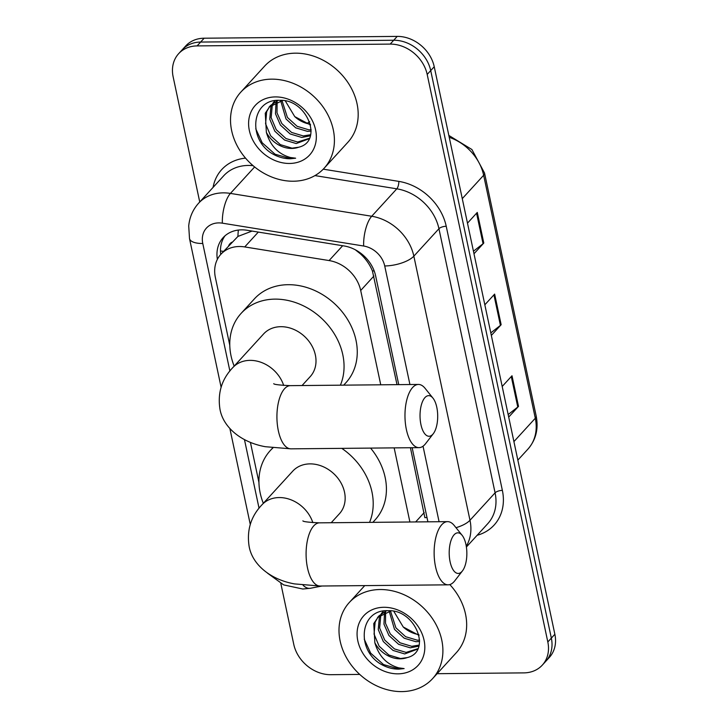 <?xml version="1.0" encoding="UTF-8"?>
<svg xmlns="http://www.w3.org/2000/svg" width="728" height="728" viewBox="0 0 728 728"><rect width="100%" height="100%" fill="white"/><g stroke="black" fill="none" stroke-linecap="round" stroke-linejoin="round"><path stroke-width="1.09" d="M380.744 384.803L360.697 290.481A33.852 27.628 -137.5 0 0 329.092 260.56L244.735 246.929A33.852 27.628 -137.5 0 0 239.339 246.51A33.852 27.628 -137.5 0 0 220.875 254.281A33.852 27.628 -137.5 0 0 215.361 277.423L229.775 345.227M252.034 231.076L237.929 236.427L220.875 254.281M397.015 384.648L372.427 270.98C369.779 264.473 365.756 258.749 360.351 253.808L355.337 249.795M426.999 517.544A33.852 12.886 168 0 1 424.852 517.644L410.428 447.72M409.9 521.994L394.148 447.875M250.432 442.424L258.931 482.409M398.744 384.63L375.63 275.866A33.852 27.628 -137.5 0 0 344.026 245.946L247.019 230.257A33.852 27.628 -137.5 0 0 241.623 229.848A33.852 27.628 -137.5 0 0 223.15 237.619A33.852 27.628 -137.5 0 0 217.372 259.332M220.739 254.427A33.852 27.628 42.5 0 1 225.025 235.79M199.736 201.975L173.137 76.813A33.852 27.628 42.5 0 1 178.642 53.681A33.852 27.628 42.5 0 1 197.115 45.91L390.19 44.099A33.852 27.628 42.5 0 1 427.19 74.438L547.82 641.969A33.852 27.628 42.5 0 1 542.315 665.11A33.852 27.628 42.5 0 1 523.841 672.881L437.119 673.691M359.732 674.419L330.767 674.692A33.852 27.628 42.5 0 1 293.766 644.353L280.835 583.501M178.642 53.681L185.686 45.982A33.852 27.628 42.5 0 1 204.159 38.211L397.233 36.4L393.712 40.249A33.852 27.628 42.5 0 1 430.712 70.589L551.342 638.119A33.852 27.628 42.5 0 1 545.836 661.261A33.852 27.628 42.5 0 0 551.342 638.119L430.712 70.589A33.852 27.628 42.5 0 0 393.712 40.249L200.637 42.06L393.712 40.249L390.19 44.099M182.164 49.832A33.852 27.628 42.5 0 1 200.637 42.06A33.852 27.628 42.5 0 0 182.164 49.832M427.873 521.821A33.852 27.628 -137.5 0 0 427.6 520.384L412.157 447.711M397.233 36.4A33.852 27.628 42.5 0 1 434.234 66.739L554.863 634.27A33.852 27.628 42.5 0 1 549.358 657.411L542.315 665.11M473.446 251.224L483.055 243.725A9.027 3.44 -12 0 0 483.792 243.052L473.983 253.772M467.476 223.15L477.286 212.43L483.792 243.052M508.162 414.541L517.772 407.043A9.027 3.44 -12 0 0 518.509 406.379L508.699 417.089M502.193 386.468L512.002 375.757L518.509 406.379M490.799 332.878L500.418 325.389A9.027 3.44 -12 0 0 501.146 324.715L491.345 335.435M484.839 304.814L494.64 294.094L501.146 324.715M293.311 181.227A56.429 46.046 42.5 0 1 238.72 148.594A56.429 46.046 42.5 0 1 240.841 92.101A56.429 46.046 42.5 0 1 271.617 79.152A56.429 46.046 42.5 0 1 326.208 111.784A56.429 46.046 42.5 0 1 324.096 168.277A56.429 46.046 42.5 0 1 293.311 181.227M240.841 92.101L264.61 66.121A56.429 46.046 42.5 0 1 295.386 53.171A56.429 46.046 42.5 0 1 349.977 85.804A56.429 46.046 42.5 0 1 347.866 142.297L324.096 168.277M273.1 103.695L272.254 105.578L271.162 117.654L276.231 129.666L285.968 138.538L297.634 142.033L309.464 138.265M272.208 104.286L270.861 107.107L269.769 119.183L274.829 131.195L284.566 140.067L296.241 143.562L309.264 138.675M277.122 101.747L277.013 112.886L281.818 123.56L291.555 132.432L303.23 135.927L310.656 134.726M276.039 102.166L275.484 113.768L280.416 125.089L290.154 133.961L301.829 137.456L310.392 135.772M282.018 100.61L287.405 117.445L297.142 126.317L308.818 129.812L311.165 129.757M280.699 100.801L286.013 118.973L295.75 127.846L307.416 131.34L311.147 131.122M278.105 100.364L270.479 105.515L265.265 113.222L266.375 132.396A25.507 20.812 42.5 0 0 291.773 148.448A25.507 20.812 42.5 0 0 298.698 147.229C323.787 141.341 306.834 98.735 279.579 100.346C251.606 98.699 247.192 138.73 272.044 153.572C277.959 157.057 284.02 158.786 290.235 158.768L295.641 158.203L290.426 157.503C278.333 154.181 270.316 145.809 266.375 132.396M269.797 106.297L266.666 111.693L265.574 123.76L270.634 135.781L280.371 144.654L292.046 148.148L298.698 147.229M282.582 100.555L269.078 107.043M275.002 100.673L273.601 102.757M274.665 100.928L272.754 103.385M276.667 100.464L276.413 101.101M310.374 124.169A25.507 20.812 42.5 0 1 294.74 116.598L310.574 125.016M275.393 96.915A36.791 30.021 42.5 0 1 315.597 129.875A36.791 30.021 42.5 0 1 289.544 163.463A36.791 30.021 42.5 0 1 249.34 130.494A36.791 30.021 42.5 0 1 275.393 96.915M294.74 116.598L285.376 101.019M255.746 128.792L262.189 142.779L275.029 154.2L290.39 158.595L295.641 158.203M420.939 424.615A20.311 8.836 89.5 0 0 433.296 433.697A20.311 8.836 89.5 0 0 436.791 407.289A20.311 8.836 89.5 0 0 432.96 398.125A20.311 8.836 89.5 0 0 422.695 401.164A20.311 8.836 89.5 0 0 420.939 424.615M433.296 433.697L425.598 443.652A31.595 13.741 -90.5 0 1 419 447.647A31.595 13.741 -90.5 0 1 406.379 429.52A31.595 13.741 -90.5 0 1 418.409 384.448A31.595 13.741 -90.5 0 1 425.079 388.315L432.96 398.125M302.047 385.54L310.228 376.604A31.595 25.789 -137.5 0 0 311.411 344.963A31.595 25.789 -137.5 0 0 280.835 326.69A31.595 25.789 -137.5 0 0 263.6 333.943L232.787 367.622C221.785 379.151 217.499 392.947 219.938 409.027C222.895 426.699 240.44 442.242 265.338 446.71L290.954 448.839L419 447.647M234.17 366.111A62.071 50.66 42.5 0 1 241.123 313.377A62.071 50.66 42.5 0 1 274.984 299.126A62.071 50.66 42.5 0 1 330.248 327.909A62.071 50.66 42.5 0 1 340.386 385.185M241.123 313.377L254.327 298.944A62.071 50.66 42.5 0 1 288.188 284.694A62.071 50.66 42.5 0 1 348.239 320.593A62.071 50.66 42.5 0 1 345.909 382.737L343.698 385.148M450.104 561.798A20.311 8.836 89.5 0 0 462.453 570.889A20.311 8.836 89.5 0 0 465.947 544.48A20.311 8.836 89.5 0 0 462.125 535.308A20.311 8.836 89.5 0 0 451.861 538.356A20.311 8.836 89.5 0 0 450.104 561.798M462.453 570.889L454.754 580.844A31.595 13.741 -90.5 0 1 448.157 584.83A31.595 13.741 -90.5 0 1 435.535 566.702A31.595 13.741 -90.5 0 1 447.565 521.639A31.595 13.741 -90.5 0 1 454.236 525.507L462.125 535.308M331.204 522.731L339.385 513.786A31.595 25.789 -137.5 0 0 340.567 482.154A31.595 25.789 -137.5 0 0 310.001 463.882A31.595 25.789 -137.5 0 0 292.765 471.134L261.953 504.813C250.951 516.334 246.665 530.139 249.094 546.218C252.061 563.891 269.597 579.424 294.503 583.902L320.12 586.031L448.157 584.83M263.327 503.303A62.071 50.66 42.5 0 1 270.279 450.568A62.071 50.66 42.5 0 1 272.945 447.902M341.778 448.366A62.071 50.66 42.5 0 1 369.542 522.367M370.579 448.093A62.071 50.66 42.5 0 1 375.075 519.919L372.863 522.34M401.801 691.6A56.429 46.046 42.5 0 1 347.201 658.967A56.429 46.046 42.5 0 1 349.322 602.475A56.429 46.046 42.5 0 1 380.098 589.525A56.429 46.046 42.5 0 1 434.698 622.158A56.429 46.046 42.5 0 1 432.578 678.651A56.429 46.046 42.5 0 1 401.801 691.6M381.581 614.068L380.744 615.952L379.652 628.027L384.712 640.039L394.449 648.921L406.124 652.406L417.945 648.639M380.689 614.66L379.343 617.481L378.251 629.556L383.31 641.568L393.047 650.441L404.723 653.935L417.754 649.048M385.603 612.121L385.494 623.259L390.299 633.933L400.036 642.806L411.711 646.3L419.146 645.099M384.53 612.539L383.965 624.142L388.907 635.462L398.644 644.335L410.31 647.829L418.873 646.145M390.499 610.983L395.896 627.818L405.623 636.7L417.299 640.185L419.647 640.13M389.18 611.174L394.494 629.347L404.231 638.219L415.906 641.714L419.628 641.495M386.586 610.746L378.96 615.888L373.755 623.596L374.856 642.769A25.507 20.812 42.5 0 0 400.254 658.822A25.507 20.812 42.5 0 0 407.18 657.602C432.268 651.715 415.315 609.109 388.06 610.719C360.087 609.072 355.683 649.103 380.526 663.954C386.441 667.43 392.501 669.168 398.726 669.141L404.122 668.577L398.908 667.885C386.814 664.555 378.797 656.183 374.856 642.769M378.278 616.671L375.148 622.067L374.055 634.143L379.124 646.155L388.852 655.027L400.527 658.521L407.18 657.602M391.063 610.928L377.559 617.417M383.483 611.047L382.091 613.131M383.156 611.302L381.245 613.768M385.148 610.837L384.894 611.475M418.855 634.543A25.507 20.812 42.5 0 1 403.221 626.972L419.064 635.389M383.874 607.288A36.791 30.021 42.5 0 1 424.078 640.249A36.791 30.021 42.5 0 1 398.025 673.837A36.791 30.021 42.5 0 1 357.821 640.877A36.791 30.021 42.5 0 1 383.874 607.288M403.221 626.972L393.857 611.393M449.813 584.584A56.429 46.046 42.5 0 1 456.347 652.67L432.578 678.651M364.237 639.166L370.67 653.153L383.51 664.573L398.88 668.977L404.122 668.577M258.313 232.086L244.735 246.929M223.596 251.306A33.852 12.886 168 0 1 220.484 250.987M231.932 242.196A11.284 9.209 -137.5 0 0 228.638 245.791M374.165 270.898A33.852 12.886 168 0 1 372.427 270.98M360.351 253.808A33.852 12.258 -80.8 0 1 360.406 252.98M237.929 236.427A33.852 12.258 -80.8 0 1 238.356 230.057M342.67 245.727L329.092 260.56M373.928 276.021L360.697 290.481M424.206 512.576L415.652 521.94M409.928 384.53L384.721 265.966A22.568 18.418 -137.5 0 0 363.654 246.019L222.358 223.168A22.568 18.418 -137.5 0 0 218.764 222.895A22.568 18.418 -137.5 0 0 202.775 243.498L229.884 371.025M202.775 243.498A22.568 8.59 -12 0 1 189.507 238.575L188.716 225.971C189.535 217.244 192.829 209.655 198.598 203.221A45.136 36.837 42.5 0 1 223.223 192.856A45.136 36.837 42.5 0 1 230.421 193.411L254.627 166.949M267.513 573.173L283.665 584.893L302.848 589.025L310.392 588.27A22.568 11.157 -101 0 1 303.057 585.203M213.077 187.396A50.778 41.441 42.5 0 1 245.545 158.131M253.08 165.666A45.136 36.837 -137.5 0 0 248.321 165.438A45.136 36.837 -137.5 0 0 223.687 175.794L198.598 203.221M323.25 169.169L398.817 181.39A50.778 41.441 42.5 0 1 446.228 226.272L502.365 490.381A50.778 41.441 42.5 0 1 477.122 535.289M427.19 74.438L434.234 66.739M197.115 45.91L204.159 38.211M547.82 641.969L554.863 634.27M222.358 223.168A22.568 8.172 -80.8 0 1 230.421 193.411L371.717 216.252L396.806 188.825L314.942 175.594M363.654 246.019A22.568 8.172 -80.8 0 1 371.717 216.252A45.136 36.837 42.5 0 1 413.85 256.147L438.939 228.719A45.136 36.837 -137.5 0 0 396.806 188.825A5.642 2.047 99.2 0 0 398.817 181.39M384.721 265.966A22.568 8.59 -12 0 0 413.85 256.147L469.988 520.265L495.085 492.838L438.939 228.719A5.642 2.148 168 0 1 446.228 226.272M456.001 527.7A22.568 8.59 -12 0 0 469.988 520.265A45.136 36.837 42.5 0 1 466.284 546.237M466.402 547.01L487.742 523.687A45.136 36.837 -137.5 0 0 495.085 492.838A5.642 2.148 168 0 1 502.365 490.381M244.481 439.694L259.041 508.217M439.084 521.721L423.032 446.2M462.271 198.635L483.647 175.266A11.284 4.295 -12 0 0 484.53 173.018L536.172 415.979A11.284 4.295 168 0 1 535.298 418.236L483.647 175.266A45.136 36.837 -137.5 0 0 449.231 137.31M536.172 415.979C538.675 428.883 535.926 439.912 527.955 449.085A45.136 36.837 -137.5 0 0 535.298 418.236L513.913 441.605M309.646 121.831A45.136 36.837 -137.5 0 0 307.025 123.496M500.418 325.389L493.93 294.867M483.055 243.725L476.576 213.213M517.772 407.043L511.284 376.531M283.692 385.458A31.595 25.789 -137.5 0 0 250.023 360.369A31.595 25.789 -137.5 0 0 232.787 367.622M273.728 383.674C273.928 384.484 279.479 385.148 290.363 385.649A31.595 13.741 89.5 0 0 278.333 430.721A31.595 13.741 89.5 0 0 290.954 448.839M312.849 522.649A31.595 25.789 -137.5 0 0 279.188 497.561A31.595 25.789 -137.5 0 0 261.953 504.813M302.884 520.857C303.094 521.676 308.636 522.331 319.528 522.841A31.595 13.741 89.5 0 0 307.498 567.904A31.595 13.741 89.5 0 0 320.12 586.031M310.392 588.27L322.022 586.013M189.507 238.575L221.103 387.214M229.866 428.474L250.259 524.406M448.83 135.435L471.89 149.504L484.53 173.018M309.591 121.676L306.934 123.469M527.955 449.085L517.845 460.132M290.363 385.649L418.409 384.448M270.279 450.568L272.736 447.875M319.528 522.841L447.565 521.639M349.322 602.475L364.746 585.612"/></g></svg>
